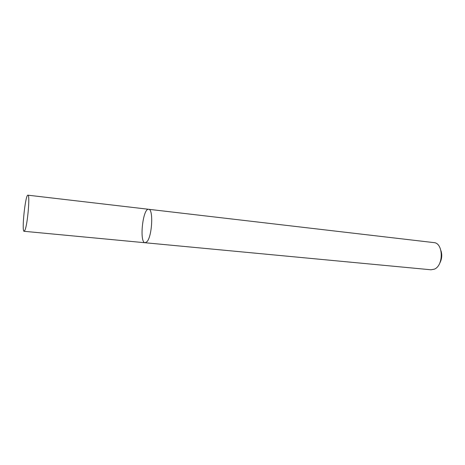 <?xml version="1.0" encoding="UTF-8"?>
<svg xmlns="http://www.w3.org/2000/svg" width="465" height="465" viewBox="0 0 465 465"><rect width="100%" height="100%" fill="white"/><g stroke="black" fill="none" stroke-linecap="round" stroke-linejoin="round"><path stroke-width="0.7" d="M148.661 209.291L433.851 242.602C443.348 242.893 443.872 265.434 434.38 269.154L430.979 269.787L145.121 242.747L146.934 241.742C152.171 236.528 153.595 208.826 148.661 209.291C142.784 207.965 139.105 242.811 145.121 242.747L146.934 241.742C152.171 236.528 153.595 208.826 148.661 209.291L27.923 195.184C25.401 194.219 21.437 231.721 24.104 231.297L24.982 230.111C27.662 224.194 30.155 194.312 27.923 195.184M439.675 263.3C441.866 259.307 442.308 255.128 441 250.763M145.121 242.747L24.104 231.297"/></g></svg>
